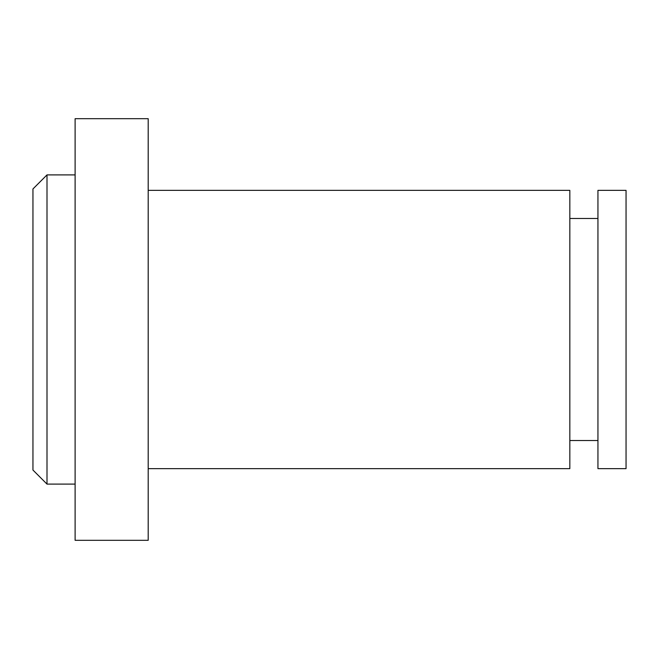 <?xml version="1.0" encoding="UTF-8"?>
<svg xmlns="http://www.w3.org/2000/svg" width="659" height="659" viewBox="0 0 659 659"><rect width="100%" height="100%" fill="white"/><g stroke="black" fill="none" stroke-linecap="round" stroke-linejoin="round"><path stroke-width="0.99" d="M47.003 484.101L32.95 470.048L32.95 188.952L47.003 174.899L47.003 484.101L75.11 484.101M75.11 329.5L75.11 118.686L148.201 118.686L148.201 540.314L75.11 540.314L75.11 329.5M148.201 468.64L569.829 468.64L569.829 190.36L148.201 190.36M626.05 329.5L626.05 190.36L597.944 190.36L597.944 468.64L626.05 468.64L626.05 329.5M47.003 174.899L75.11 174.899M597.944 218.467L569.829 218.467M597.944 440.533L569.829 440.533"/></g></svg>
